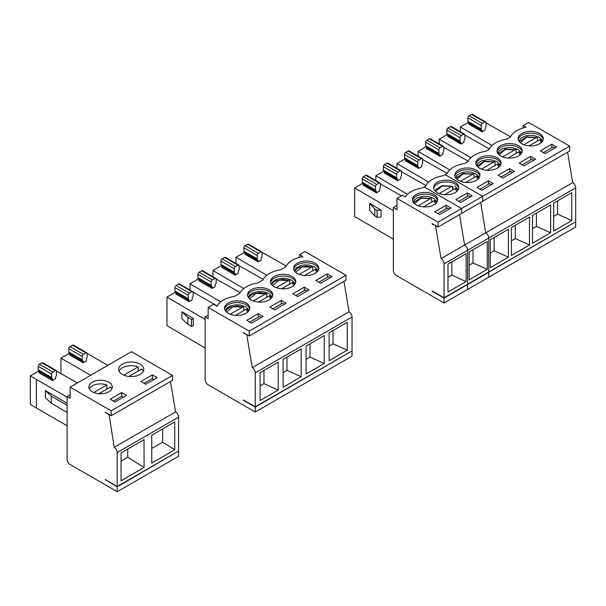 <?xml version="1.0" encoding="UTF-8"?>
<svg xmlns="http://www.w3.org/2000/svg" width="606" height="606" viewBox="0 0 606 606"><rect width="100%" height="100%" fill="white"/><g stroke="black" fill="none" stroke-linecap="round" stroke-linejoin="round"><path stroke-width="0.91" d="M138.138 371.077L138.138 366.895A12.597 7.272 0 0 0 119.049 371.13M140.137 364.138A12.597 7.272 0 0 0 126.412 362.562A12.597 7.272 0 0 0 118.64 369.281A12.597 7.272 0 0 0 122.329 374.425A12.597 7.272 0 0 0 136.055 376A12.597 7.272 0 0 0 143.827 369.281A12.597 7.272 0 0 0 140.137 364.138M106.853 389.143L106.853 384.961A11.741 6.78 0 0 0 89.264 388.84M108.86 382.197A11.741 6.78 0 0 0 96.066 380.727A11.741 6.78 0 0 0 88.817 386.992A11.741 6.78 0 0 0 92.256 391.779A11.741 6.78 0 0 0 105.05 393.249A11.741 6.78 0 0 0 112.299 386.992A11.741 6.78 0 0 0 108.86 382.197M170.491 381.477L175.551 411.906L114.208 447.326L109.072 414.496M178.27 451.235L117.223 486.83L105.149 479.513L117.223 486.482L117.223 452.561L178.573 417.14A4.272 2.462 -120 0 0 175.551 411.906M178.573 417.14L178.573 451.061L117.223 486.482M178.573 451.417L178.573 456.295L117.223 491.716L70.129 464.522A4.272 2.462 60 0 1 67.107 459.295L67.107 396.544L70.129 398.286L70.129 387.128L131.472 351.707L172.536 375.417L172.536 380.295L111.186 415.716L111.186 410.838L70.129 387.128M140.895 381.485L145.72 384.272L157.196 377.644L152.364 374.856L140.895 381.485M172.536 375.417L111.186 410.838M126.525 395.354L121.692 392.567L110.216 399.187L115.049 401.983L126.525 395.354M70.129 394.801L67.107 396.544M151.735 463.075L174.74 449.796L174.74 421.905L151.735 435.184L151.735 463.075M121.056 480.785L144.061 467.499L144.061 439.615L121.056 452.894L121.056 480.785M144.092 383.325L152.364 378.553L152.364 374.856M152.364 378.553L153.992 379.492M143.417 371.13A12.597 7.272 0 0 0 141.766 368.986L128.881 376.424M111.852 388.84A11.741 6.78 0 0 0 110.474 387.052L98.952 393.703M111.186 415.716L105.149 412.231L108.769 414.671M117.223 486.83L117.223 491.716M114.208 447.326A4.272 2.462 60 0 1 117.223 452.561M113.42 401.036L121.692 396.263L121.692 392.567M121.692 396.263L123.321 397.203M174.74 449.796L162.658 442.145L162.658 428.874M162.658 442.145L151.735 448.455M144.061 467.499L127.76 457.182L127.76 449.023M127.76 457.182L121.056 461.045M138.138 366.895L123.821 375.159M106.853 384.961L93.763 392.514M67.107 397.157L30.3 375.887L38.898 370.917A1.704 0.985 -60 0 1 39.117 371.592L39.117 372.781L52.54 380.53L55.563 378.788L55.563 377.652A1.704 0.985 -60 0 1 55.82 376.629L56.275 375.705A1.704 0.985 -60 0 0 56.54 374.682L56.54 371.251A1.704 0.985 -60 0 0 56.191 370.471L42.768 362.721A1.704 0.985 120 0 0 41.912 362.805L55.335 370.554A1.704 0.985 -60 0 1 56.191 370.471M56.532 371.084L77.386 382.939M67.107 405.323L51.298 396.195L45.344 390.567L67.107 403.323M90.627 375.296L60.971 358.176L69.538 353.23A1.704 0.985 -60 0 1 69.796 353.934L69.796 355.078L83.211 362.82L86.234 361.078L86.234 359.888A1.704 0.985 -60 0 1 86.476 358.911L86.908 358.002A1.704 0.985 -60 0 0 87.15 357.025L87.15 353.578A1.704 0.985 -60 0 0 86.794 352.798L73.371 345.049A1.704 0.985 120 0 0 72.523 345.132L85.938 352.881A1.704 0.985 -60 0 1 86.794 352.798M87.135 353.412L107.838 365.357M67.107 425.745L36.383 408.005L36.383 379.417M55.335 370.554L52.836 371.993L39.413 364.251A1.704 0.985 120 0 0 38.208 366.342L51.624 374.084A1.704 0.985 -60 0 1 52.836 371.993M51.624 374.084L51.624 377.53L38.208 369.781A1.704 0.985 120 0 0 38.451 370.478L51.866 378.227A1.704 0.985 -60 0 1 51.624 377.53M51.866 378.227L52.298 378.644A1.704 0.985 -60 0 1 52.54 379.341L52.54 380.53M52.298 378.644L38.451 370.478M38.208 369.781L38.208 366.342M39.413 364.251L41.912 362.805M30.3 375.887L30.3 404.467L36.383 407.982M67.107 412.406L51.298 403.278L45.344 397.657L45.344 390.567M51.298 403.278L51.298 396.195M82.234 356.419A1.704 0.985 -60 0 1 83.439 354.328L70.016 346.579A1.704 0.985 120 0 0 68.811 348.67L82.234 356.419L82.234 359.85L68.811 352.109A1.704 0.985 120 0 0 69.076 352.821L82.492 360.57A1.704 0.985 -60 0 1 82.234 359.85M82.492 360.57L82.946 360.964A1.704 0.985 -60 0 1 83.211 361.684L83.211 362.82M85.938 352.881L83.439 354.328M68.811 352.109L68.811 348.67M70.016 346.579L72.523 345.132M82.946 360.964L69.076 352.821M60.971 358.176L60.971 373.607M249.649 309.007A12.597 7.272 0 0 0 246.051 304.735A12.597 7.272 0 0 0 233.03 303A12.597 7.272 0 0 0 224.637 309.007M272.655 295.72A12.597 7.272 0 0 0 269.056 291.456A12.597 7.272 0 0 0 256.035 289.721A12.597 7.272 0 0 0 247.642 295.72M318.665 269.162A12.597 7.272 0 0 0 315.067 264.89A12.597 7.272 0 0 0 302.046 263.155A12.597 7.272 0 0 0 293.652 269.162M295.66 282.441A12.597 7.272 0 0 0 292.062 278.169A12.597 7.272 0 0 0 279.04 276.442A12.597 7.272 0 0 0 270.647 282.441M228.235 313.279A12.597 7.272 180 0 1 224.546 308.136A12.597 7.272 180 0 1 232.318 301.417A12.597 7.272 180 0 1 246.051 302.992A12.597 7.272 180 0 1 249.74 308.136A12.597 7.272 180 0 1 241.961 314.855A12.597 7.272 180 0 1 228.235 313.279M251.24 299.993A12.597 7.272 180 0 1 247.551 294.849A12.597 7.272 180 0 1 255.323 288.13A12.597 7.272 180 0 1 269.056 289.713A12.597 7.272 180 0 1 272.745 294.849A12.597 7.272 180 0 1 264.966 301.568A12.597 7.272 180 0 1 251.24 299.993M297.251 273.427A12.597 7.272 180 0 1 293.562 268.291A12.597 7.272 180 0 1 301.334 261.572A12.597 7.272 180 0 1 315.067 263.148A12.597 7.272 180 0 1 318.756 268.291A12.597 7.272 180 0 1 310.976 275.003A12.597 7.272 180 0 1 297.251 273.427M274.245 286.714A12.597 7.272 180 0 1 270.556 281.57A12.597 7.272 180 0 1 278.328 274.851A12.597 7.272 180 0 1 292.062 276.427A12.597 7.272 180 0 1 295.751 281.57A12.597 7.272 180 0 1 287.971 288.289A12.597 7.272 180 0 1 274.245 286.714M276.245 287.653L288.577 280.533L289.373 280.396L289.812 281.207L289.812 284.002M293.44 283.305L292.198 282.623L281.532 288.782M299.25 274.366L311.582 267.246L312.378 267.117L312.817 267.928L312.817 270.715M316.446 270.018L315.203 269.344L304.538 275.503M253.24 300.932L265.572 293.812L266.367 293.675L266.807 294.493L266.807 297.281M270.428 296.584L269.193 295.902L258.527 302.061M230.235 314.211L242.567 307.098L243.362 306.962L243.801 307.772L243.801 310.56M247.422 309.863L246.187 309.189L235.522 315.347M261.731 251.816L248.452 244.142A1.704 0.985 120 0 0 247.596 244.226L245.097 245.672A1.704 0.985 120 0 0 243.885 247.763L243.885 251.202A1.704 0.985 120 0 0 244.15 251.922L257.436 259.588A1.704 0.985 -60 0 1 257.171 258.868L257.171 255.437A1.704 0.985 -60 0 1 258.376 253.346L260.883 251.899A1.704 0.985 -60 0 1 261.731 251.816A1.704 0.985 -60 0 1 262.087 252.596L262.087 256.043A1.704 0.985 -60 0 1 261.845 257.02L261.413 257.929A1.704 0.985 -60 0 0 261.171 258.906L261.171 260.095L258.156 261.837L258.156 260.701A1.704 0.985 120 0 0 257.891 259.982M192.784 291.622L179.505 283.949A1.704 0.985 120 0 0 178.649 284.032L176.149 285.479A1.704 0.985 120 0 0 174.937 287.57L174.937 291.016A1.704 0.985 120 0 0 175.179 291.713L188.466 299.379A1.704 0.985 -60 0 1 188.224 298.682L188.224 295.243A1.704 0.985 -60 0 1 189.428 293.152L191.935 291.706A1.704 0.985 -60 0 1 192.784 291.622A1.704 0.985 -60 0 1 193.14 292.403L193.14 295.842A1.704 0.985 -60 0 1 192.875 296.864L192.42 297.781A1.704 0.985 -60 0 0 192.155 298.803L192.155 299.94L189.14 301.682L189.14 300.493A1.704 0.985 120 0 0 188.898 299.796M215.789 278.336L202.51 270.67A1.704 0.985 120 0 0 201.654 270.753L199.154 272.2A1.704 0.985 120 0 0 197.942 274.291L197.942 277.737A1.704 0.985 120 0 0 198.185 278.434L211.471 286.1A1.704 0.985 -60 0 1 211.229 285.403L211.229 281.957A1.704 0.985 -60 0 1 212.433 279.866L214.941 278.427A1.704 0.985 -60 0 1 215.789 278.336A1.704 0.985 -60 0 1 216.145 279.124L216.145 282.555A1.704 0.985 -60 0 1 215.88 283.578L215.425 284.502A1.704 0.985 -60 0 0 215.16 285.524L215.16 286.661L212.145 288.403L212.145 287.214A1.704 0.985 120 0 0 211.903 286.517M238.794 265.057L225.515 257.383A1.704 0.985 120 0 0 224.659 257.474L222.16 258.913A1.704 0.985 120 0 0 220.948 261.004L220.948 264.451A1.704 0.985 120 0 0 221.19 265.148L234.477 272.821A1.704 0.985 -60 0 1 234.234 272.124L234.234 268.678A1.704 0.985 -60 0 1 235.439 266.587L237.946 265.14A1.704 0.985 -60 0 1 238.794 265.057A1.704 0.985 -60 0 1 239.15 265.837L239.15 269.276A1.704 0.985 -60 0 1 238.885 270.299L238.431 271.215A1.704 0.985 -60 0 0 238.166 272.238L238.166 273.374L235.151 275.124L235.151 273.927A1.704 0.985 120 0 0 234.908 273.23M258.156 261.837L244.869 254.172L244.869 253.028A1.704 0.985 120 0 0 244.604 252.316M189.14 301.682L175.854 294.016L175.854 292.827A1.704 0.985 120 0 0 175.611 292.13M187.868 317.408L181.929 311.772L181.929 318.748L187.868 324.377L187.868 317.408L191.496 319.498L193.314 318.445L193.314 325.422L191.496 326.475L191.496 319.498M187.868 324.377L191.496 326.475M212.145 288.403L198.859 280.737L198.859 279.54A1.704 0.985 120 0 0 198.616 278.843M235.151 275.124L221.864 267.451L221.864 266.261A1.704 0.985 120 0 0 221.622 265.564M330.308 277.7L328.497 276.654L318.839 282.229M261.292 317.544L259.482 316.499L249.823 322.081M284.297 304.265L282.487 303.22L272.829 308.795M307.303 290.986L305.492 289.933L295.834 295.516M205.139 319.453L166.945 297.069L166.945 325.649L205.139 348.041M181.929 311.772L193.314 318.445M332.997 330.535L332.997 343.799L329.103 346.049M263.981 370.38L263.981 383.651L260.088 385.901M286.986 357.093L286.986 370.364L283.093 372.614M309.992 343.814L309.992 357.085L306.098 359.335M346.011 280.139L249.217 336.019L249.217 331.141L346.011 275.26L346.011 280.139M243.483 332.709L249.217 336.019M286.161 266.042L262.065 252.338M266.738 275.26L235.961 257.217L244.551 252.263M235.961 257.217L235.961 263.421M166.945 297.069L175.573 292.084M217.145 305.894L193.132 292.236M220.728 301.826L189.951 283.782L198.579 278.805M240.15 292.607L216.137 278.949M189.951 283.782L189.951 289.986M243.733 288.539L212.956 270.503L221.584 265.526M263.155 279.328L239.143 265.67M212.956 270.503L212.956 276.7M299.515 257.361L299.515 254.694L302.879 256.633A24.929 14.392 0 0 0 285.782 266.807L280.586 269.806A24.929 14.392 0 0 0 262.777 280.086L257.58 283.085A24.929 14.392 0 0 0 239.771 293.372L234.575 296.372A24.929 14.392 0 0 0 216.956 306.242L213.592 304.303L208.161 307.439L208.161 318.589L205.139 316.847L208.161 315.105M347.215 322.324L329.103 332.777L329.103 360.668L347.215 350.215L347.215 322.324M332.997 343.799L347.215 350.215M278.199 362.168L260.088 372.629L260.088 400.513L278.199 390.059L278.199 362.168M263.981 383.651L278.199 390.059M301.205 348.889L283.093 359.343L283.093 387.234L301.205 376.773L301.205 348.889M286.986 370.364L301.205 376.773M324.21 335.603L306.098 346.064L306.098 373.955L324.21 363.494L324.21 335.603M309.992 357.085L324.21 363.494M352.048 316.983A4.272 2.462 -120 0 0 349.026 311.757L252.24 367.637A4.272 2.462 60 0 1 255.255 372.864L352.048 316.983L352.048 350.912L255.255 406.793L255.255 372.864M243.18 332.883L247.104 334.8M304.288 287.146L309.113 289.933L297.644 296.561L292.812 293.774L304.288 287.146L304.288 290.63M281.282 300.432L286.108 303.22L274.639 309.84L269.806 307.053L281.282 300.432L281.282 303.917M258.277 313.711L263.102 316.499L251.634 323.127L246.801 320.332L258.277 313.711L258.277 317.196M327.293 273.867L332.118 276.654L320.65 283.275L315.817 280.487L327.293 273.867L327.293 277.351M243.483 399.99L255.255 406.793M252.24 367.637L246.801 334.974M349.026 311.757L343.966 281.32M299.515 254.694L304.947 251.558L346.011 275.26M249.217 331.141L208.161 307.439M205.139 316.847L205.139 379.598A4.272 2.462 -120 0 0 208.161 384.833L255.255 412.019L255.255 407.141L243.18 400.165M255.255 407.141L351.745 351.086M255.255 412.019L352.048 356.139L352.048 351.26M455.091 184.05A12.597 7.272 0 0 0 442.069 182.315A12.597 7.272 0 0 0 433.676 188.314A12.597 7.272 0 0 1 442.069 182.315A12.597 7.272 0 0 1 455.091 184.05A12.597 7.272 0 0 1 458.689 188.314A12.597 7.272 0 0 0 455.091 184.05M437.274 192.587A12.597 7.272 180 0 1 433.585 187.443A12.597 7.272 180 0 1 441.365 180.724A12.597 7.272 180 0 1 455.091 182.3A12.597 7.272 180 0 1 458.78 187.443A12.597 7.272 180 0 1 451 194.162A12.597 7.272 180 0 1 437.274 192.587A12.597 7.272 180 0 1 433.585 187.443A12.597 7.272 180 0 1 441.365 180.724A12.597 7.272 180 0 1 455.091 182.3A12.597 7.272 180 0 1 458.78 187.443A12.597 7.272 180 0 1 451 194.162A12.597 7.272 180 0 1 437.274 192.587M461.583 208.54L424.139 186.921L425.806 185.966A24.929 14.392 0 0 1 443.615 175.679L445.274 174.717L482.709 196.336L482.709 201.215L461.583 213.418L461.583 208.54L482.709 196.336M467.62 284.532L488.754 272.336L488.754 277.215L467.62 289.418L467.317 284.358M467.62 284.184L467.62 250.263L488.754 238.06L488.754 271.98L467.62 284.184M480.664 202.396L485.732 232.825L464.597 245.029A4.272 2.462 60 0 1 467.62 250.263M464.597 245.029L459.537 214.6M460.674 202.434L455.841 199.647L467.317 193.026L472.142 195.814L460.674 202.434L455.841 199.647L467.317 193.026L467.317 196.511L467.317 193.026L472.142 195.814L460.674 202.434M469.127 251.937L469.127 279.828L487.239 269.367L487.239 241.483L469.127 251.937L469.127 279.828L487.239 269.367L473.021 262.959L469.127 265.208L473.021 262.959L473.021 249.687L473.021 262.959L487.239 269.367L487.239 241.483L469.127 251.937M485.732 232.825A4.272 2.462 60 0 1 488.754 238.06M470.332 196.859L468.521 195.814L458.863 201.389L468.521 195.814L470.332 196.859M407.497 194.321L375.834 175.77L375.834 180.55L375.834 175.77L383.916 171.104L375.834 175.77L407.497 194.321M425.98 185.595L401.505 171.68L425.98 185.595M400.596 178.906L397.574 180.649L384.287 172.975L384.287 171.93A1.704 0.985 120 0 0 384.052 171.233L396.9 178.482A1.704 0.985 -60 0 1 396.657 177.785L396.657 174.346A1.704 0.985 -60 0 1 397.869 172.248L400.301 170.847A1.704 0.985 -60 0 1 401.157 170.763A1.704 0.985 -60 0 1 401.505 171.543L401.505 174.99A1.704 0.985 -60 0 1 401.263 175.967L400.839 176.876A1.704 0.985 120 0 0 400.596 177.853L400.596 178.906L397.574 180.649L397.574 179.596A1.704 0.985 120 0 0 397.331 178.899L396.9 178.482A1.704 0.985 -60 0 1 396.657 177.785L396.657 174.346A1.704 0.985 -60 0 1 397.869 172.248L400.301 170.847A1.704 0.985 -60 0 1 401.157 170.763A1.704 0.985 -60 0 1 401.505 171.543L401.505 174.99A1.704 0.985 -60 0 1 401.263 175.967L400.839 176.876A1.704 0.985 120 0 0 400.596 177.853L400.596 178.906M387.87 163.09A1.704 0.985 120 0 0 387.014 163.181L384.583 164.582A1.704 0.985 120 0 0 383.378 166.673L383.378 170.119A1.704 0.985 120 0 0 383.621 170.816L397.331 178.899A1.704 0.985 120 0 1 397.574 179.596L384.287 171.93A1.704 0.985 120 0 0 384.052 171.233L383.621 170.816A1.704 0.985 120 0 1 383.378 170.119L383.378 166.673A1.704 0.985 120 0 1 384.583 164.582L387.014 163.181L400.301 170.847L387.014 163.181A1.704 0.985 120 0 1 387.87 163.09L401.157 170.763L387.87 163.09M452.841 187.087L452.841 189.875L452.402 186.269L452.841 187.087M455.227 188.496L456.719 191.428L455.227 188.496L444.562 194.655L455.227 188.496L456.469 189.178M451.606 186.406L439.274 193.526L451.606 186.406L442.032 186.034L435.638 191.428L442.032 186.034L451.606 186.406M437.555 200.518A12.597 7.272 0 0 0 433.957 196.246A12.597 7.272 0 0 0 420.935 194.518A12.597 7.272 0 0 0 412.542 200.518M479.823 176.119A12.597 7.272 0 0 0 476.225 171.846A12.597 7.272 0 0 0 463.204 170.112A12.597 7.272 0 0 0 454.811 176.119M500.95 163.915A12.597 7.272 0 0 0 497.352 159.643A12.597 7.272 0 0 0 484.338 157.916A12.597 7.272 0 0 0 475.945 163.915M522.084 151.712A12.597 7.272 0 0 0 518.486 147.44A12.597 7.272 0 0 0 505.472 145.713A12.597 7.272 0 0 0 497.079 151.712M543.218 139.509A12.597 7.272 0 0 0 539.62 135.244A12.597 7.272 0 0 0 526.606 133.509A12.597 7.272 0 0 0 518.213 139.509M416.14 204.79A12.597 7.272 180 0 1 412.451 199.647A12.597 7.272 180 0 1 420.231 192.928A12.597 7.272 180 0 1 433.957 194.503A12.597 7.272 180 0 1 437.646 199.647A12.597 7.272 180 0 1 429.866 206.366A12.597 7.272 180 0 1 416.14 204.79M458.409 180.383A12.597 7.272 180 0 1 454.72 175.248A12.597 7.272 180 0 1 462.492 168.529A12.597 7.272 180 0 1 476.225 170.104A12.597 7.272 180 0 1 479.914 175.248A12.597 7.272 180 0 1 472.135 181.959A12.597 7.272 180 0 1 458.409 180.383M479.543 168.188A12.597 7.272 180 0 1 475.854 163.044A12.597 7.272 180 0 1 483.626 156.325A12.597 7.272 180 0 1 497.352 157.901A12.597 7.272 180 0 1 501.041 163.044A12.597 7.272 180 0 1 493.269 169.763A12.597 7.272 180 0 1 479.543 168.188M500.677 155.984A12.597 7.272 180 0 1 496.988 150.841A12.597 7.272 180 0 1 504.76 144.122A12.597 7.272 180 0 1 518.486 145.698A12.597 7.272 180 0 1 522.175 150.841A12.597 7.272 180 0 1 514.403 157.56A12.597 7.272 180 0 1 500.677 155.984M521.811 143.781A12.597 7.272 180 0 1 518.122 138.638A12.597 7.272 180 0 1 525.894 131.919A12.597 7.272 180 0 1 539.62 133.502A12.597 7.272 180 0 1 543.309 138.638A12.597 7.272 180 0 1 535.537 145.357A12.597 7.272 180 0 1 521.811 143.781M418.14 205.729L430.472 198.609L431.267 198.473L431.707 199.283L431.707 202.078M464.552 134.161L451.273 126.487A1.704 0.985 120 0 0 450.417 126.571L447.985 127.98A1.704 0.985 120 0 0 446.773 130.07L446.773 133.517A1.704 0.985 120 0 0 447.016 134.214L460.302 141.88A1.704 0.985 -60 0 1 460.06 141.183L460.06 137.736A1.704 0.985 -60 0 1 461.272 135.646L463.704 134.244A1.704 0.985 -60 0 1 464.552 134.161A1.704 0.985 -60 0 1 464.908 134.941L464.908 138.388A1.704 0.985 -60 0 1 464.666 139.357L464.234 140.274A1.704 0.985 120 0 0 463.991 141.251L463.991 142.304L460.977 144.046L460.977 142.993A1.704 0.985 120 0 0 460.734 142.296M443.418 146.357L430.139 138.691A1.704 0.985 120 0 0 429.283 138.774L426.851 140.175A1.704 0.985 120 0 0 425.647 142.274L425.647 145.713A1.704 0.985 120 0 0 425.882 146.41L439.168 154.083A1.704 0.985 -60 0 1 438.926 153.386L438.926 149.94A1.704 0.985 -60 0 1 440.138 147.849L442.569 146.447A1.704 0.985 -60 0 1 443.418 146.357A1.704 0.985 -60 0 1 443.774 147.144L443.774 150.583A1.704 0.985 -60 0 1 443.531 151.561L443.1 152.477A1.704 0.985 120 0 0 442.857 153.454L442.857 154.5L439.842 156.242L439.842 155.197A1.704 0.985 120 0 0 439.6 154.5M422.291 158.56L409.005 150.894A1.704 0.985 120 0 0 408.149 150.977L405.717 152.379A1.704 0.985 120 0 0 404.513 154.469L404.513 157.916A1.704 0.985 120 0 0 404.755 158.613L418.034 166.286A1.704 0.985 -60 0 1 417.792 165.589L417.792 162.143A1.704 0.985 -60 0 1 419.004 160.052L421.435 158.643A1.704 0.985 -60 0 1 422.291 158.56A1.704 0.985 -60 0 1 422.64 159.34L422.64 162.787A1.704 0.985 -60 0 1 422.397 163.764L421.965 164.68A1.704 0.985 120 0 0 421.731 165.65L421.731 166.703L418.708 168.445L418.708 167.392A1.704 0.985 120 0 0 418.466 166.695M380.023 182.967L366.736 175.293A1.704 0.985 120 0 0 365.88 175.376L363.448 176.785A1.704 0.985 120 0 0 362.244 178.876L362.244 182.323A1.704 0.985 120 0 0 362.486 183.02L375.765 190.685A1.704 0.985 -60 0 1 375.523 189.989L375.523 186.542A1.704 0.985 -60 0 1 376.735 184.451L379.167 183.05A1.704 0.985 -60 0 1 380.023 182.967A1.704 0.985 -60 0 1 380.371 183.747L380.371 187.193A1.704 0.985 -60 0 1 380.136 188.163L379.704 189.08A1.704 0.985 120 0 0 379.462 190.057L379.462 191.11L376.44 192.852L376.44 191.799A1.704 0.985 120 0 0 376.197 191.102M485.686 121.957L472.407 114.284A1.704 0.985 120 0 0 471.551 114.375L469.12 115.776A1.704 0.985 120 0 0 467.908 117.867L467.908 121.314A1.704 0.985 120 0 0 468.15 122.011L481.437 129.676A1.704 0.985 -60 0 1 481.194 128.98L481.194 125.54A1.704 0.985 -60 0 1 482.399 123.442L484.838 122.041A1.704 0.985 -60 0 1 485.686 121.957A1.704 0.985 -60 0 1 486.042 122.738L486.042 126.184A1.704 0.985 -60 0 1 485.8 127.162L485.368 128.071A1.704 0.985 120 0 0 485.126 129.048L485.126 130.101L482.111 131.843L482.111 130.79A1.704 0.985 120 0 0 481.868 130.093M540.999 140.372L539.764 139.691L529.091 145.849M523.804 144.72L536.136 137.6L536.931 137.464L537.378 138.282L537.378 141.069M519.865 152.576L518.63 151.894L507.957 158.052M502.677 156.924L515.002 149.803L515.804 149.667L516.244 150.485L516.244 153.273M498.73 164.771L497.496 164.097L486.83 170.256M481.543 169.119L493.875 162.007L494.67 161.87L495.11 162.681L495.11 165.468M477.604 176.975L476.361 176.301L465.696 182.459M460.408 181.323L472.741 174.202L473.536 174.073L473.975 174.884L473.975 177.672M435.335 201.381L434.093 200.7L423.427 206.858M460.977 144.046L447.69 136.373L447.69 135.327A1.704 0.985 120 0 0 447.448 134.623M439.842 156.242L426.556 148.576L426.556 147.523A1.704 0.985 120 0 0 426.313 146.826M418.708 168.445L405.422 160.779L405.422 159.726A1.704 0.985 120 0 0 405.179 159.03M376.44 192.852L363.161 185.178L363.161 184.126A1.704 0.985 120 0 0 362.918 183.429M482.111 131.843L468.824 124.169L468.824 123.124A1.704 0.985 120 0 0 468.582 122.427M397.574 180.649L397.574 179.596L384.287 171.93L384.287 172.975L397.574 180.649M377.046 210.282L377.046 217.251L381.068 217.016L381.068 210.047L377.046 210.282L374.758 208.956L374.758 215.933L377.046 217.251M447.319 134.502L439.236 139.16L439.236 143.948M470.892 157.719L439.236 139.16M489.375 148.993L464.908 135.077M426.185 146.697L418.102 151.364L418.102 156.143M449.758 169.922L418.102 151.364M468.249 161.196L443.774 147.281M405.05 158.901L396.968 163.567L396.968 168.347M428.624 182.118L396.968 163.567M447.114 173.399L422.64 159.484M362.782 183.307L354.707 187.966L354.707 216.554L393.347 239.203M393.347 210.623L354.707 187.966M401.43 195.852L380.371 183.883M374.758 208.956L369.683 203.374L369.683 210.343L374.758 215.933M369.683 203.374L381.068 210.047M468.453 122.298L460.371 126.965L460.371 131.744M492.027 145.516L460.371 126.965M510.51 136.789L486.042 122.874M533.735 160.257L531.924 159.211L522.266 164.787M512.6 172.452L510.79 171.407L501.132 176.99M491.466 184.656L489.656 183.61L479.997 189.186M449.197 209.062L447.387 208.017L437.729 213.592M554.869 148.053L553.058 147.008L543.393 152.583M536.424 213.085L536.424 226.356L532.53 228.606M515.289 225.288L515.289 238.559L511.396 240.809M494.155 237.491L494.155 250.755L490.262 253.005M451.887 261.89L451.887 275.162L447.993 277.412M557.558 200.881L557.558 214.153L553.664 216.403M438.032 222.129L569.663 146.137L569.663 151.015L438.032 227.015L438.032 222.129L396.968 198.427L402.407 195.291L405.308 196.965A24.929 14.392 0 0 1 422.48 187.883L425.806 185.966A24.929 14.392 0 0 1 443.615 175.679L446.94 173.763A24.929 14.392 0 0 1 464.749 163.476L468.067 161.56A24.929 14.392 0 0 1 485.883 151.28L489.201 149.356A24.929 14.392 0 0 1 507.017 139.077L510.335 137.161A24.929 14.392 0 0 1 526.076 127.245L523.167 125.571L523.167 127.964M432.298 223.697L438.032 227.015M396.968 198.427L396.968 209.585L393.347 207.487L396.968 205.396M550.642 232.765L550.642 204.873L532.53 215.335L532.53 243.226L550.642 232.765L536.424 226.356M529.508 244.968L529.508 217.077L511.396 227.538L511.396 255.421L529.508 244.968L515.289 238.559M508.373 257.171L508.373 229.28L490.262 239.734L490.262 267.625L508.373 257.171L494.155 250.755M466.105 281.57L466.105 253.679L447.993 264.14L447.993 292.031L466.105 281.57L451.887 275.162M553.664 203.131L553.664 231.022L571.776 220.561L571.776 192.678L553.664 203.131M557.558 214.153L571.776 220.561M575.7 187.86A4.272 2.462 -120 0 0 572.678 182.626L441.047 258.626A4.272 2.462 60 0 1 444.069 263.852L575.7 187.86L575.7 221.781L444.069 297.781L444.069 263.852M431.995 223.872L435.919 225.796M530.712 156.416L535.545 159.211L524.076 165.832L519.244 163.044L530.712 156.416L530.712 159.908M509.585 168.619L514.411 171.407L502.942 178.035L498.109 175.248L509.585 168.619L509.585 172.104M488.451 180.823L493.276 183.61L481.808 190.231L476.975 187.443L488.451 180.823L488.451 184.307M446.183 205.222L451.015 208.017L439.539 214.638L434.707 211.85L446.183 205.222L446.183 208.714M551.846 144.22L556.679 147.008L545.211 153.629L540.378 150.841L551.846 144.22L551.846 147.705M432.298 290.986L444.069 297.781M569.663 146.137L528.606 122.427L523.167 125.571M393.347 207.487L393.347 270.238A4.272 2.462 -120 0 0 396.369 275.472L444.069 303.008L444.069 298.129L431.995 291.16M441.047 258.626L435.616 225.97M572.678 182.626L567.617 152.197M444.069 298.129L575.397 221.955M444.069 303.008L575.7 227.015L575.7 222.129M39.117 371.592L52.54 379.341M69.796 353.934L83.211 361.684M272.609 285.547L279.002 280.154L288.577 280.533M292.198 282.623L293.69 285.547M295.614 272.268L302.008 266.875L311.582 267.246M315.203 269.344L316.696 272.268M249.604 298.834L255.997 293.44L265.572 293.812M269.193 295.902L270.685 298.834M226.599 312.113L232.992 306.719L242.567 307.098M246.187 309.189L247.68 312.113M247.596 244.226L260.883 251.899M258.376 253.346L245.097 245.672M178.649 284.032L191.935 291.706M189.428 293.152L176.149 285.479M201.654 270.753L214.941 278.427M212.433 279.866L199.154 272.2M224.659 257.474L237.946 265.14M235.439 266.587L222.16 258.913M257.171 255.437L243.885 247.763M188.224 295.243L174.937 287.57M211.229 281.957L197.942 274.291M234.234 268.678L220.948 261.004M257.171 258.868L243.885 251.202M188.224 298.682L174.937 291.016M211.229 285.403L197.942 277.737M234.234 272.124L220.948 264.451M257.436 259.588L244.15 251.922M188.466 299.379L175.179 291.713M211.471 286.1L198.185 278.434M234.477 272.821L221.19 265.148M258.156 260.701L244.869 253.028M189.14 300.493L175.854 292.827M212.145 287.214L198.859 279.54M235.151 273.927L221.864 266.261M396.9 178.482L383.621 170.816L396.9 178.482M396.657 177.785L383.378 170.119L396.657 177.785M396.657 174.346L383.378 166.673L396.657 174.346M397.869 172.248L384.583 164.582L397.869 172.248M461.272 135.646L447.985 127.98M450.417 126.571L463.704 134.244M440.138 147.849L426.851 140.175M429.283 138.774L442.569 146.447M419.004 160.052L405.717 152.379M408.149 150.977L421.435 158.643M376.735 184.451L363.448 176.785M365.88 175.376L379.167 183.05M482.399 123.442L469.12 115.776M471.551 114.375L484.838 122.041M460.06 137.736L446.773 130.07M438.926 149.94L425.647 142.274M417.792 162.143L404.513 154.469M375.523 186.542L362.244 178.876M481.194 125.54L467.908 117.867M539.764 139.691L541.256 142.622M520.175 142.622L526.569 137.229L536.136 137.6M518.63 151.894L520.122 154.825M499.041 154.825L505.434 149.424L515.002 149.803M497.496 164.097L498.988 167.021M477.907 167.021L484.3 161.628L493.875 162.007M476.361 176.301L477.854 179.224M456.772 179.224L463.166 173.831L472.741 174.202M434.093 200.7L435.585 203.631M414.512 203.631L420.897 198.23L430.472 198.609M460.06 141.183L446.773 133.517M438.926 153.386L425.647 145.713M417.792 165.589L404.513 157.916M375.523 189.989L362.244 182.323M481.194 128.98L467.908 121.314M460.302 141.88L447.016 134.214M439.168 154.083L425.882 146.41M418.034 166.286L404.755 158.613M375.765 190.685L362.486 183.02M481.437 129.676L468.15 122.011M460.977 142.993L447.69 135.327M439.842 155.197L426.556 147.523M418.708 167.392L405.422 159.726M376.44 191.799L363.161 184.126M482.111 130.79L468.824 123.124M225.402 310.772L226.742 308.128L230.219 305.962L235.825 304.773L240.12 304.939L245.733 306.765L248.611 309.658L248.877 310.772M248.407 297.493L249.748 294.842L253.225 292.683L258.83 291.486L263.125 291.66L268.738 293.486L271.617 296.379L271.882 297.493M317.892 270.927L317.635 269.821L314.749 266.92L309.204 265.102L304.765 264.928L300.826 265.587L296.008 268.041L294.418 270.927M271.412 284.206L272.753 281.563L276.23 279.404L281.835 278.207L286.13 278.374L291.744 280.199L294.622 283.093L294.887 284.206M289.373 280.396L282.858 279.351L276.154 280.707L273.556 282.229L271.609 284.479M294.698 284.479L293.183 282.601M312.378 267.117L305.863 266.072L299.159 267.42L296.561 268.95L294.614 271.193M317.703 271.193L316.188 269.322M266.367 293.675L259.853 292.637L253.149 293.986L250.551 295.516L248.604 297.758M271.693 297.758L270.178 295.887M243.362 306.962L236.848 305.916L230.144 307.272L227.545 308.795L225.599 311.045M248.687 311.045L247.172 309.166M457.916 190.079L457.659 188.974L454.773 186.08L457.659 188.974L457.916 190.079M457.727 190.352L456.212 188.481L457.727 190.352M434.638 190.352L442.001 185.678L452.402 186.269L442.001 185.678L434.638 190.352M413.307 202.283L414.648 199.639L418.125 197.48L423.73 196.283L428.025 196.458L433.638 198.276L436.525 201.169L436.79 202.283M455.576 177.884L456.916 175.232L460.393 173.074L465.999 171.884L470.294 172.051L475.907 173.877L478.785 176.77L479.051 177.884M476.71 165.68L478.051 163.037L481.528 160.87L487.133 159.681L491.428 159.848L497.041 161.673L499.92 164.567L500.185 165.68M497.844 153.477L499.185 150.833L502.662 148.675L508.267 147.478L512.562 147.652L518.175 149.47L521.054 152.364L521.319 153.477M542.453 141.281L542.196 140.175L539.302 137.274L533.765 135.456L529.326 135.282L525.387 135.941L520.562 138.395L518.978 141.281M542.264 141.546L540.749 139.675M519.168 141.546L526.538 136.873L536.931 137.464M521.13 153.75L519.615 151.871M498.034 153.75L505.404 149.076L515.804 149.667M499.995 165.953L498.48 164.074M476.907 165.953L484.27 161.279L494.67 161.87M478.861 178.149L477.346 176.278M455.773 178.149L463.135 173.475L473.536 174.073M436.593 202.555L435.078 200.677M413.504 202.555L420.867 197.882L431.267 198.473"/></g></svg>
